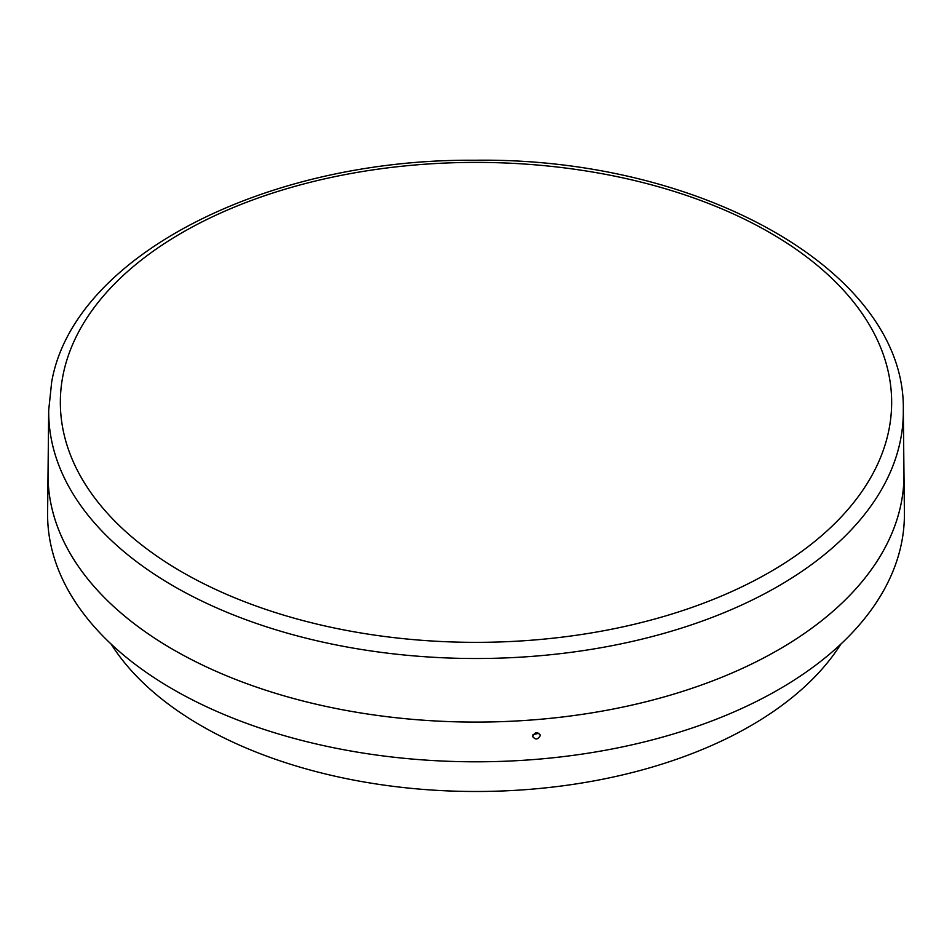 <?xml version="1.0" encoding="UTF-8"?>
<svg xmlns="http://www.w3.org/2000/svg" width="952" height="952" viewBox="0 0 952 952"><rect width="100%" height="100%" fill="white"/><g stroke="black" fill="none" stroke-linecap="round" stroke-linejoin="round"><path stroke-width="1.43" d="M840.866 644.099A388.368 224.22 180 0 1 201.384 725.817A388.368 224.22 180 0 1 111.134 644.099M540.308 735.551C537.749 731.66 535.191 731.874 532.62 736.193C535.191 740.109 537.761 739.894 540.308 735.551L540.236 734.932M537.547 732.731A413.132 238.524 180 0 1 535.357 732.921M48.028 473.037A427.983 247.092 0 0 0 48.017 473.465A427.983 247.092 0 0 0 359.963 712.834A427.983 247.092 0 0 0 842.449 602.652A427.983 247.092 0 0 0 903.983 473.465A427.983 247.092 0 0 0 903.972 473.037M842.806 642.255A428.412 247.341 0 0 0 904.4 512.949L903.983 473.465A427.983 247.092 0 0 1 901.151 503.358A427.983 247.092 0 0 1 450.07 721.628A427.983 247.092 0 0 1 48.028 473.465L47.6 512.949A428.412 247.341 0 0 0 359.856 752.544A428.412 247.341 0 0 0 842.806 642.255M532.62 736.193L532.703 736.812M533.06 734.682L538.927 733.218M63.094 374.826A415.655 239.975 0 0 0 428.281 640.767A415.655 239.975 0 0 0 888.906 429.923A415.655 239.975 0 0 0 523.719 163.982A415.655 239.975 0 0 0 63.094 374.826M48.695 410.276L51.67 382.05C73.447 256.076 266.477 158.496 474.679 160.257C700.351 156.913 906.161 271.951 903.305 410.276A427.305 246.711 180 0 1 900.485 440.122A427.305 246.711 180 0 1 450.118 658.058A427.305 246.711 180 0 1 48.695 410.276L48.028 473.465M903.305 410.276L903.972 473.465"/></g></svg>

